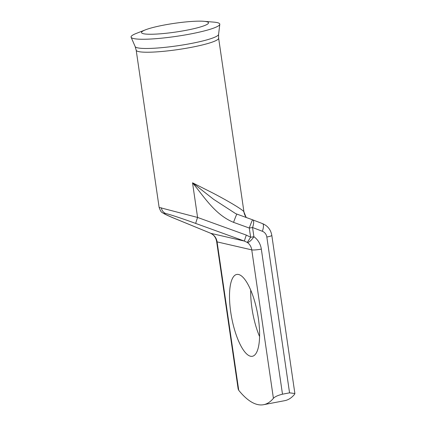 <?xml version="1.0" encoding="UTF-8"?>
<svg xmlns="http://www.w3.org/2000/svg" width="426" height="426" viewBox="0 0 426 426"><rect width="100%" height="100%" fill="white"/><g stroke="black" fill="none" stroke-linecap="round" stroke-linejoin="round"><path stroke-width="0.64" d="M145.49 29.82L136.347 33.393A44.837 5.842 -8.3 0 0 131.117 37.259A44.837 5.842 -8.3 0 0 190.294 34.011A44.837 5.842 -8.3 0 0 219.795 24.319A44.837 5.842 -8.3 0 0 213.676 22.109L203.894 21.3A33.862 4.409 -8.3 0 0 163.776 25.113A33.862 4.409 -8.3 0 0 145.49 29.82A33.862 4.409 -8.3 0 0 141.544 32.738A33.862 4.409 -8.3 0 0 186.237 30.289A33.862 4.409 -8.3 0 0 208.511 22.967A33.862 4.409 -8.3 0 0 203.894 21.3M258.374 318.547A41.657 13.1 -100.8 0 0 236.755 274.445A41.657 13.1 -100.8 0 0 230.738 312.178A41.657 13.1 -100.8 0 0 252.357 356.285A41.657 13.1 -100.8 0 0 258.374 318.547M259.578 336.572A41.657 13.1 79.2 0 1 251.926 308.136A41.657 13.1 79.2 0 1 250.722 290.117M159.132 207.403L197.584 217.441A7.572 0.351 109.9 0 0 195.758 223.448C182.679 218.687 169.447 214.31 165.82 213.538C161.811 212.712 164.984 214.443 175.342 218.74L210.95 233.373L212.627 234.444A11.364 10.682 -77 0 1 217.084 241.883L238.741 390.322L238.161 389.06L216.653 241.633A7.572 0.985 -8.3 0 0 217.084 241.883L251.755 249.876A7.572 0.985 -8.3 0 0 261.33 249.109L282.491 394.194L289.558 392.847L266.825 237.037A7.572 7.12 103 0 0 262.357 231.275L252.559 227.521L253.901 236.712A7.572 2.407 125.4 0 1 247.298 242.437L244.476 241.1L195.758 223.448M236.925 214.14A7.572 0.351 109.9 0 0 236.915 214.129A7.572 0.351 109.9 0 0 233.565 222.351C215.194 214.837 204.56 197.403 192.531 182.797L212.446 192.829C229.364 201.615 243.832 210.391 243.949 211.94L218.629 38.159L218.581 34.431L219.795 24.319M282.491 394.194C277.933 395.323 274.903 396.697 273.407 398.315A136.336 42.872 79.2 0 1 263.582 404.7A136.336 42.872 79.2 0 1 238.741 390.322M263.582 404.7L284.77 400.658A136.336 42.872 -100.8 0 0 294.595 394.274L294.883 393.517L289.558 392.847M244.007 212.127L246.01 217.047A11.364 11.326 143.9 0 1 246.01 217.042A11.364 11.326 143.9 0 1 243.949 211.94M216.653 241.633C216.067 238.331 214.587 235.866 212.223 234.241L210.662 233.272A7.572 5.075 -67.7 0 0 210.662 233.272A7.572 5.075 -67.7 0 0 210.95 233.373L244.476 241.1A7.572 0.351 109.9 0 1 246.303 235.093L197.584 217.441L192.531 182.797L213.698 199.379L235.743 213.676L252.629 219.821A7.572 0.351 109.9 0 0 249.279 228.043L233.565 222.351M262.357 231.275A7.572 2.556 -69 0 0 262.549 223.623L252.756 219.869A7.572 7.572 0 0 0 252.629 219.821A7.572 0.351 109.9 0 1 252.639 219.837A7.572 2.556 111 0 1 252.756 219.869L252.756 219.869A7.572 2.556 111 0 1 252.559 227.521A7.572 0.985 171.7 0 1 249.279 228.043L250.621 237.234L247.298 242.437A11.364 10.682 103 0 1 251.755 249.876L273.407 398.315M212.228 234.236L212.627 234.444M159.127 207.387C160.298 210.657 161.294 212.35 162.114 212.462L163.099 213.154C165.299 214.47 169.282 216.296 175.054 218.639A7.572 5.075 -67.7 0 0 175.342 218.74M159.116 207.382L136.187 50.188A41.657 5.426 -8.3 0 0 191.226 47.355A41.657 5.426 -8.3 0 0 218.629 38.159M136.187 50.188L135.17 46.599A42.174 5.495 -8.3 0 0 190.837 43.548A42.174 5.495 -8.3 0 0 218.581 34.431M161.347 207.776A7.572 7.12 103 0 0 165.82 213.538M246.303 235.093L250.621 237.234A7.572 0.985 171.7 0 0 253.901 236.712A18.936 17.807 -77 0 1 261.33 249.109M266.825 237.037A7.572 0.985 -8.3 0 0 271.809 235.365L294.883 393.523M135.17 46.599L131.117 37.259M246.01 217.042L246.42 217.574M271.809 235.365C270.803 229.731 267.72 225.817 262.549 223.623M175.054 218.639L210.662 233.267"/></g></svg>
